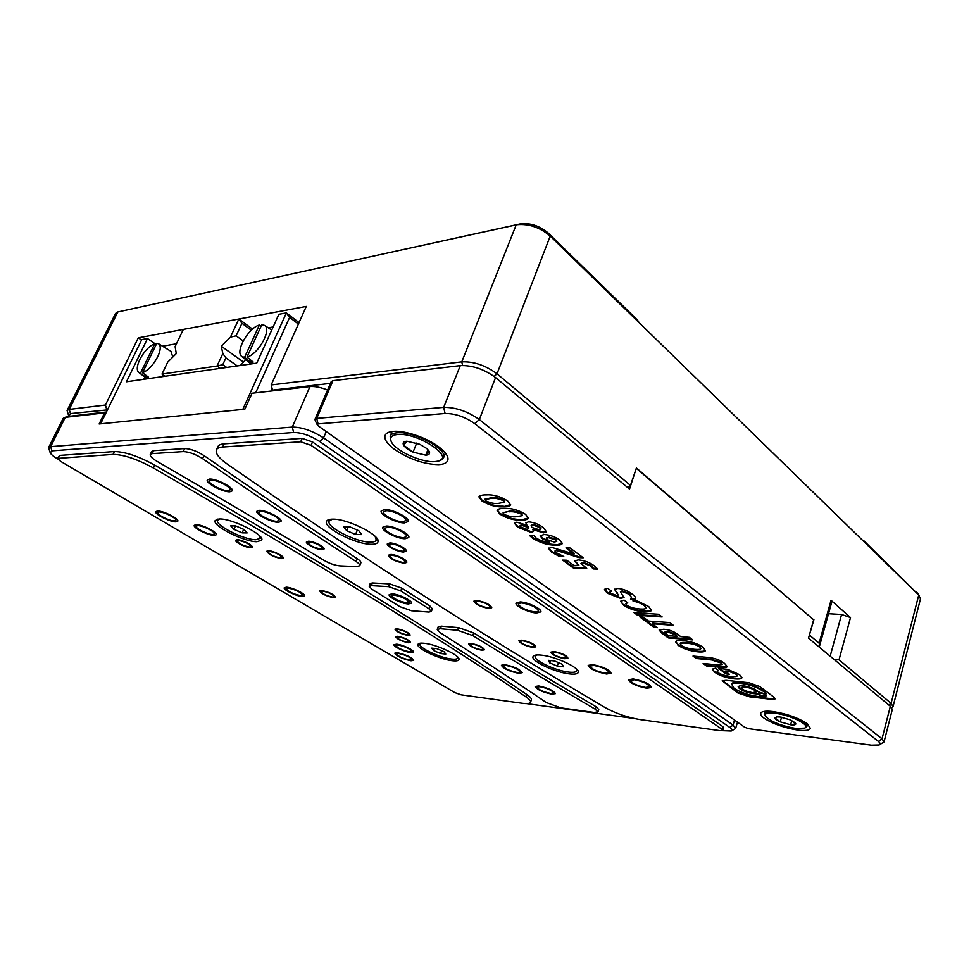 <?xml version="1.0" encoding="UTF-8"?>
<svg xmlns="http://www.w3.org/2000/svg" width="969" height="969" viewBox="0 0 969 969"><rect width="100%" height="100%" fill="white"/><g stroke="black" fill="none" stroke-linecap="round" stroke-linejoin="round"><path stroke-width="1.45" d="M68.92 416.282L70.458 413.606L107.45 409.887M106.675 409.402L105.427 405.03L138.313 337.83L141.547 340.046M68.654 415.689L67.079 410.505L69.235 409.415L105.427 405.03M138.313 337.83L306.289 306.422L271.199 384.947L272.519 390.119L273.464 390.786M813.427 619.603L636.403 467.979L630.48 485.421L497.012 373.804C485.626 365.386 473.877 361.401 461.777 361.861L271.199 384.947M67.079 410.505L115.529 313.447L117.818 311.97L516.974 224.711C528.929 223.621 540.012 227.412 550.21 236.109L639.249 322.81L637.348 319.903L548.466 233.263L550.21 236.109L497.012 373.804L494.105 376.42M188.192 296.575L117.818 311.97L69.235 409.415L70.458 413.606M330.477 383.373L272.519 390.119M395.4 251.274L520.85 223.803C530.782 222.882 539.987 226.031 548.466 233.263M863.318 541.053L864.227 541.065L866.334 543.984L639.249 322.81M630.48 485.421L627.791 487.673M809.297 635.361L813.912 619.639M866.334 543.984L918.745 595.039L920.477 598.854L893.03 706.655M891.08 703.349L839.033 659.816L850.503 617.556L831.039 600.283L819.132 643.174L809.551 635.167M819.132 643.174L819.665 645.657L831.826 601.81L831.039 600.283M850.503 617.556L841.589 614.479L828.519 613.716M834.357 659.671L839.033 659.816M891.868 707.903L893.018 706.655L891.092 703.349L918.745 595.039L864.227 541.065M819.665 645.657L819.108 646.977M917.534 593.21L916.626 592.144M272.507 390.071L271.284 390.216L272.083 388.412M272.277 390.919L271.284 390.216M243.183 340.943L236.133 335.819L241.923 323.307L251.322 330.223M165.239 376.226L162.005 374.058L217.044 366.04L220.338 368.341M252.546 329.133L238.846 319.031L183.347 329.412L175.123 346.611L176.285 353.588L167.673 362.2L162.005 374.058M243.328 361.934L221.271 346.199L230.452 337.127L236.133 335.819M237.248 365.931L225.91 357.9L222.834 353.552L221.271 346.199M230.452 337.127L238.846 319.031L241.923 323.307M222.834 353.552L217.044 366.04L222.773 364.695L226.673 367.445M222.773 364.695L225.91 357.9M156.191 344.492L154.786 343.644C149.129 346.066 144.127 351.384 139.778 359.584C136.908 365.81 136.496 370.049 138.567 372.302L146.537 377.462L148.511 377.183L142.528 372.738C148.245 370.388 153.332 365.022 157.777 356.628C160.697 350.184 161.011 345.921 158.722 343.862L156.772 343.292L142.528 372.738M161.896 376.699L163.495 375.064M246.974 357.077L261.812 324.603L264.731 325.463C271.974 329.775 258.142 354.497 246.974 357.077L253.2 362.055L250.777 362.406L244.551 357.44L241.584 356.338C235.055 351.347 248.464 327.861 259.377 325.027L261.097 326.165M176.479 343.777L162.55 346.199M299.058 322.604L286.376 312.914L278.878 314.295L256.737 363.145L126.454 381.774L147.494 338.544L155.985 344.37M144.841 376.989L143.727 379.303M172.833 357.04L170.883 351.287M268.28 327.813L273.137 326.965M240.348 365.483L245.678 359.632M298.404 324.07L289.634 317.384L286.376 312.914L242.807 409.402L100.643 423.828L141.765 339.598L147.494 338.544M289.634 317.384L255.671 392.845M244.963 408.894L242.807 409.402M154.786 343.644L140.566 373.041M259.377 325.027L244.551 357.44M147.155 376.178L146.537 377.462M251.54 360.722L250.777 362.406M804.888 727.961L806.923 726.362C808.788 722.535 788.584 713.499 774.8 712.045C768.647 711.367 765.219 711.888 764.529 713.62L765.401 716.067M795.537 728.409L804.5 728.155C811.925 725.757 790.51 714.88 775.018 713.257C767.182 712.469 764.044 713.535 765.631 716.442C771.239 721.844 781.208 725.829 795.537 728.409M777.235 716.854L774.958 717.981L780.239 721.857L790.619 724.776C793.95 725.163 795.694 724.86 795.84 723.843L790.595 719.943L780.081 716.999L776.763 716.89L774.958 717.981C775.152 719.071 776.908 720.367 780.239 721.857L790.619 724.776L795.84 723.843L794.544 722.147M790.619 724.776L791.806 720.5M780.239 721.857L781.547 717.217M439.417 460.723L443.548 457.719C448.344 449.677 413.908 430.914 397.338 432.78C393.378 433.095 390.979 434.221 390.132 436.183L391.064 441.234M434.536 461.668L438.303 461.111C455.369 457.477 417.748 432.392 397.738 434.487C391.246 435.142 389.199 437.746 391.597 442.288C396.26 451.215 421.624 462.613 434.536 461.668M406.859 441.222L403.637 445.219L413.073 452.148L425.754 455.188C429.146 454.921 430.297 453.625 429.182 451.3L426.796 448.562L419.734 444.274L406.859 441.222C403.492 441.549 402.414 442.869 403.637 445.219C405.175 447.642 408.312 449.943 413.073 452.148L425.754 455.188L429.182 451.3L427.22 448.974M425.754 455.188L427.91 449.725M413.073 452.148L416.718 443.051M402.704 521.746C395.921 521.964 381.883 514.709 383.567 511.814L386.522 510.711C393.269 510.433 407.501 517.797 405.757 520.644L402.704 521.746M535.082 612.045C525.598 610.288 519.978 607.551 518.221 603.82L521.697 602.912C531.23 604.644 536.874 607.393 538.655 611.136L535.082 612.045M645.608 687.421C637.021 685.701 631.982 683.363 630.492 680.42L634.356 679.741C642.968 681.461 648.031 683.799 649.557 686.755L645.608 687.421M403.528 537.638C396.987 537.747 383.47 530.842 385.044 528.166L387.915 527.16C394.419 526.979 408.119 533.98 406.483 536.632L403.528 537.638M605.383 673.213C596.807 671.493 591.732 669.119 590.182 666.103L593.791 665.424C602.403 667.132 607.502 669.506 609.077 672.534L605.383 673.213M563.91 658.121C557.393 656.812 553.529 654.983 552.306 652.646L554.862 652.125C561.39 653.433 565.278 655.25 566.514 657.6L563.91 658.121M487.879 607.793C480.927 606.473 476.76 604.438 475.391 601.701L477.753 601.095C484.718 602.403 488.897 604.438 490.29 607.188L487.879 607.793M402.474 551.264C395.013 549.932 390.507 547.655 388.932 544.408L391.052 543.706C398.538 545.038 403.068 547.328 404.642 550.574L402.474 551.264M228.103 490.702C222.446 491.113 207.814 483.47 209.498 480.963L211.375 480.2C216.995 479.728 231.797 487.468 230.053 489.939L228.103 490.702M550.658 693.441C543.015 691.781 538.437 689.674 536.923 687.106L539.866 686.67C547.533 688.329 552.136 690.437 553.662 693.005L550.658 693.441M276.771 521.298C271.126 521.504 257.439 514.491 258.977 512.141L261.024 511.402C266.645 511.135 280.477 518.245 278.89 520.547L276.771 521.298M406.907 603.093C398.295 601.361 393.039 598.794 391.137 595.39L393.632 594.748C402.268 596.468 407.549 599.036 409.463 602.452L406.907 603.093M517.422 672.559C509.573 670.875 504.837 668.671 503.238 665.933L506.097 665.437C513.97 667.108 518.718 669.313 520.341 672.074L517.422 672.559M320.848 548.999C313.883 547.679 309.583 545.499 307.924 542.483L309.608 541.937C316.597 543.258 320.921 545.438 322.568 548.466L320.848 548.999M481.048 649.69C474.919 648.406 471.213 646.65 469.929 644.421L472.012 644.01C478.153 645.293 481.872 647.05 483.168 649.278L481.048 649.69M403.104 562.492C395.849 561.16 391.452 558.943 389.913 555.855L391.985 555.213C399.264 556.533 403.673 558.738 405.224 561.838L403.104 562.492M531.969 646.832C525.452 645.524 521.564 643.682 520.305 641.284L522.715 640.775C529.244 642.072 533.156 643.925 534.428 646.323L531.969 646.832M280.392 557.962C273.864 556.642 269.77 554.607 268.11 551.821L269.564 551.385C276.104 552.693 280.211 554.74 281.882 557.514L280.392 557.962M407.137 634.889C401.202 633.617 397.569 631.885 396.212 629.68L397.968 629.317C403.903 630.589 407.549 632.321 408.906 634.525L407.137 634.889M407.537 642.217C401.747 640.957 398.186 639.274 396.854 637.154L398.562 636.815C404.376 638.074 407.949 639.77 409.281 641.89L407.537 642.217M332.537 597.061C326.396 595.765 322.568 593.912 321.066 591.478L322.616 591.09C328.77 592.374 332.597 594.227 334.111 596.674L332.537 597.061M249.433 547.025C242.904 545.704 238.786 543.633 237.066 540.811L238.41 540.387C244.963 541.695 249.094 543.766 250.814 546.601L249.433 547.025M329.278 520.704L328.891 519.614M217.783 519.735L217.516 519.13M159.146 511.959L157.681 512.48C156.3 514.406 169.575 521.128 174.323 520.922L175.849 520.401C177.291 518.512 163.87 511.705 159.146 511.959M287.866 588.013L286.025 588.474C288.047 591.587 292.989 593.997 300.85 595.681L302.74 595.232C300.717 592.095 295.763 589.697 287.866 588.013M398.598 653.445L396.454 653.809C398.138 656.364 402.607 658.448 409.851 660.083L412.043 659.719C410.347 657.164 405.866 655.068 398.598 653.445M197.809 525.61L196.186 526.155C194.842 528.081 207.778 534.597 212.671 534.476L214.343 533.931C215.748 532.029 202.678 525.44 197.809 525.61M397.884 644.918L395.679 645.318C397.399 647.995 401.978 650.151 409.415 651.798L411.668 651.398C409.935 648.721 405.345 646.565 397.884 644.918M332.718 519.154C329.254 519.178 327.195 519.905 326.553 521.346C322.847 527.633 355.889 544.469 371.224 544.287C374.979 544.36 377.207 543.621 377.886 542.083C381.931 536.014 347.871 518.597 332.718 519.154M328.128 519.893L329.024 521.504M540.956 655.092C536.269 654.656 533.616 655.165 533.011 656.619C530.649 660.979 555.503 672.619 569.857 673.952C574.799 674.472 577.597 673.976 578.251 672.462C580.806 668.186 555.213 656.207 540.956 655.092M534.573 655.371L535.215 656.219M219.551 518.972L215.179 520.486C211.811 525.658 244.018 541.925 256.918 541.707L261.666 540.181C265.349 535.215 232.281 518.451 219.551 518.972M216.862 519.287L217.528 520.329M423.877 643.246C420.401 642.919 418.438 643.295 417.978 644.361C415.701 648.128 440.18 659.635 452.668 660.761C456.326 661.149 458.41 660.785 458.906 659.671C461.365 656.001 436.256 644.179 423.877 643.246M731.486 730.892L735.641 728.47L733.048 725.091L323.537 437.891C312.345 430.733 301.916 427.135 292.287 427.087L50.667 446.661L48.571 447.605L50.146 452.584M48.571 447.605L63.142 418.402L64.669 417.433L104.543 412.903L99.141 423.974L244.818 409.209L252.013 393.257L309.959 386.57C314.622 386.134 320.509 387.273 327.619 389.998M326.238 431.568L323.537 437.891L319.673 441.489C310.346 435.553 301.674 432.549 293.655 432.489L51.902 450.876L50.267 452.874C51.151 454.534 53.586 456.544 57.546 458.906L57.655 458.967M104.543 412.903L106.215 412.431M68.278 416.428L106.408 412.019M722.777 730.347L723.577 727.646L722.692 726.508L312.527 441.961L302.183 438.376L224.093 443.863C220.678 444.129 218.594 445.074 217.819 446.721L216.402 449.858C215.263 453.395 218.933 458.18 227.412 464.199C378.394 569.021 496.176 643.21 605.056 707.54C615.824 713.463 627.5 717.472 640.085 719.579L720.209 730.674L722.777 730.347L721.893 729.221L311.073 445.377L300.717 441.791L222.664 447.036C219.248 447.29 217.165 448.235 216.402 449.858M597.946 711.949L598.757 709.465L596.02 706.68C557.054 683.92 516.283 659.332 473.708 632.914L458.519 627.609L441.355 626.131L438.182 626.822L437.213 629.414L440.011 632.575C480.043 658.169 515.472 681.498 546.31 702.561L560.7 707.842L594.058 712.445L597.946 711.949L595.196 709.175C556.194 686.452 515.375 661.912 472.739 635.567L457.538 630.25L440.374 628.736L437.213 629.414M359.729 565.726L360.856 562.928C361.158 561.923 359.983 560.53 357.307 558.75C310.189 528.02 259.098 493.645 204.011 455.612C196.852 451.106 190.408 448.744 184.691 448.55L153.635 450.682L151.636 451.566L150.256 454.509C149.856 456.12 152.072 458.373 156.917 461.28C218.849 497.206 274.542 530.237 323.985 560.348C329.63 563.558 334.935 565.399 339.877 565.884L356.786 566.599L359.729 565.726C360.032 564.733 358.845 563.34 356.168 561.56C308.99 530.903 257.802 496.612 202.618 458.664C195.447 454.158 189.003 451.808 183.286 451.602L152.242 453.625L150.256 454.509M431.338 611.487L432.356 608.798L429.957 606.073L401.796 588.147L389.732 583.895L372.387 582.938L370.206 583.532L369.141 586.221L371.793 589.152L399.882 606.655L411.474 610.749L428.916 612.069L431.338 611.487L428.928 608.774L400.73 590.896L388.654 586.633L371.309 585.639L369.141 586.221M530.564 702.234L531.375 699.872C531.739 698.637 530.273 696.893 526.979 694.64C443.172 637.287 319.08 560.772 154.689 465.084C138.422 456.229 125.001 451.724 114.427 451.566L59.618 455.418L57.571 458.41L60.514 461.292L454.679 692.532L461.05 694.809L522.327 703.288C527.221 703.93 529.958 703.579 530.564 702.234C530.927 701.011 529.449 699.267 526.155 697.026C442.227 639.831 317.965 563.473 153.356 467.954C137.065 459.112 123.632 454.594 113.058 454.413L57.571 458.41M319.673 441.489L729.851 727.489C732.201 729.173 732.661 730.347 731.244 731.014L722.329 730.674M634.065 718.477L526.47 703.603M377.438 539.236L376.396 539.745M261.073 537.601L260.455 537.819M376.033 540.508L377.789 539.963M576.749 670.766L577.79 670.5M458.361 657.794L457.647 657.915M260.189 538.413L261.412 538.17M421.212 643.137L420.013 644.022C417.918 647.486 440.411 658.072 451.869 659.077C455.224 659.441 457.138 659.102 457.598 658.072L457.271 656.619M431.75 648.14L433.603 650.562L440.592 653.518L445.788 654.075L443.996 651.665L436.946 648.685L431.75 648.14L433.603 650.562L434.403 648.418L433.603 650.562L440.592 653.518L445.788 654.075L443.996 651.665L436.946 648.685L431.75 648.14M441.658 650.671L440.592 653.518L441.658 650.671M219.733 518.984L217.565 520.232C214.452 524.992 244.043 539.951 255.889 539.721L260.237 538.316L259.68 535.93M230.683 525.864L233.965 529.328L242.153 532.841L247.143 532.914L243.922 529.449L235.661 525.901L230.683 525.864L233.965 529.328L235.467 525.901L233.965 529.328L242.153 532.841L247.143 532.914L243.922 529.449L235.661 525.901L230.683 525.864M243.679 529.34L242.153 532.841L243.679 529.34M536.971 654.959L535.227 656.207C533.047 660.228 555.891 670.923 569.057 672.135C573.587 672.607 576.155 672.147 576.761 670.754L576.143 668.671M548.381 660.313L549.75 662.893L557.26 666.103L563.473 666.781L562.177 664.213L554.595 660.967L548.381 660.313L549.75 662.893L550.562 660.543L549.75 662.893L557.26 666.103L563.473 666.781L562.177 664.213L554.595 660.967L548.381 660.313M558.459 662.614L557.26 666.103L558.459 662.614M332.5 519.154L329.157 521.019C325.729 526.809 356.083 542.301 370.158 542.107C373.61 542.155 375.645 541.477 376.275 540.072L375.185 536.426M343.716 526.785L346.623 530.612L355.538 534.488L361.655 534.585L358.845 530.758L349.821 526.833L343.716 526.785L346.623 530.612L348.174 526.821L346.623 530.612L355.538 534.488L361.655 534.585L358.845 530.758L349.821 526.833L343.716 526.785M357.331 530.091L355.538 534.488L357.331 530.091M438.533 464.635C423.938 464.26 409.293 459.197 394.589 449.471C387.091 443.887 383.93 439.163 385.129 435.323C386.11 433.046 388.908 431.726 393.499 431.362C405.03 430.284 427.147 437.879 438.945 446.988C445.97 452.426 448.901 456.956 447.739 460.554C446.673 463.025 443.608 464.381 438.533 464.635M764.166 718.223C772.983 723.904 784.187 727.852 797.79 730.081C805.275 730.989 809.466 730.396 810.35 728.3L807.165 723.661C798.153 717.775 786.658 713.717 772.681 711.525C765.486 710.725 761.489 711.343 760.689 713.354C760.374 714.662 761.525 716.285 764.166 718.223M677.9 645.16C683.036 648.745 689.758 650.986 698.092 651.871C702.598 652.185 705.044 651.786 705.396 650.659L703.082 647.304C697.728 643.622 690.97 641.369 682.806 640.521C678.324 640.291 675.914 640.727 675.575 641.829L678.094 644.555C683.218 648.128 689.952 650.369 698.286 651.265L698.092 651.871M677.379 634.138C673.588 631.231 669.022 629.608 663.656 629.256L659.102 629.959L661.548 632.902L668.356 637.917L692.774 639.891L689.359 637.336L680.747 636.645L677.379 634.138M643.125 617.096L639.746 616.865L654.075 627.403L657.442 627.658L652.125 623.733L673.261 625.259L669.652 622.558L648.515 621.068L643.125 617.096M771.058 699.279L775.188 698.855L773.746 697.05L759.72 686.5L748.952 682.721L726.096 680.311L722.208 680.747L737.93 693.017L749.618 696.82L771.058 699.279L775.152 698.528M634.901 599.399L635.555 598.551C635.918 597.449 634.804 595.996 632.212 594.167C627.428 590.593 622.595 588.704 617.689 588.486L614.625 589.394L618.113 595.087L616.49 595.426L610.676 593.307L609.719 591.877L611.463 591.078L607.745 588.328L604.462 589.515L607.26 593.185L620.39 598.309L624.012 597.607L620.39 591.902L622.001 591.453L629.511 594.421L631.582 597.897L630.504 599.157L634.901 599.399L635.616 598.224M624.06 600.09L620.632 601.398L623.503 605.128C629.026 608.895 635.882 611.136 644.082 611.839C648.552 612.02 650.986 611.536 651.386 610.361L648.733 606.558L637.65 601.143L632.914 600.877C638.547 602.427 642.411 604.038 644.506 605.71L646.081 608.048C645.79 608.883 643.937 609.21 640.521 609.041C634.404 608.617 629.814 607.333 626.761 605.177L625.623 603.614L627.767 602.839L624.06 600.09M658.557 614.249L634.005 612.638L637.614 615.291L662.154 616.938L658.557 614.249M543.633 532.841L532.914 529.655L533.434 531.46L530.915 532.332L517.603 527.184L514.369 523.018L516.84 522.194L526.87 525.198L525.888 522.848L528.589 521.843C534.198 522.388 539.127 524.338 543.403 527.705L546.54 531.896L543.633 532.841L543.875 532.163L533.156 528.977L532.914 529.655M486.39 494.905C493.185 494.42 500.246 496.407 507.574 500.84L510.554 504.958C509.391 506.339 506.884 506.969 503.044 506.835C496.201 507.259 489.127 505.261 481.799 500.84L478.868 496.818C480.043 495.45 482.55 494.808 486.39 494.905M715.267 668.174L712.409 669.276L714.807 672.316C719.761 675.72 726.229 677.9 734.211 678.845C738.984 679.269 741.551 678.942 741.891 677.852L739.589 674.678L727.719 669.361L718.671 668.465L726.023 673.915L729.403 674.254L725.103 671.057L729.173 671.469L736.21 674.303L737.179 675.841C736.937 676.604 734.926 676.822 731.135 676.495C725.333 675.805 720.997 674.533 718.126 672.643L717.048 671.251L718.647 670.681L715.267 668.174M720.294 667.266C724.63 667.738 726.956 667.52 727.247 666.587L724.546 663.402C720.173 659.901 714.226 657.866 706.716 657.321L693.005 656.061L696.348 658.52L711.512 659.937L721.154 663.038L722.317 664.528L718.259 664.952L703.119 663.499L706.401 665.921L720.294 667.266L720.476 666.66C724.34 667.084 726.605 666.951 727.271 666.26M318.086 423.901L317.335 424.943L318.522 426.118L744.713 727.271L748.625 728.664L871.385 745.185L879.089 744.991C880.639 744.253 880.409 743.078 878.386 741.43L474.762 423.647C465.059 416.827 455.164 413.448 445.086 413.497L318.086 423.901L316.718 418.402L315.022 419.25L315.216 420.51M594.094 565.702L597.619 569.106L593.173 568.936L590.521 565.872L582.769 562.965L580.964 563.449L586.717 568.367L573.188 567.882L562.638 560.106L566.792 560.239L573.769 565.387L578.929 565.557L574.617 560.894L578.251 559.9C584.222 560.409 589.503 562.335 594.094 565.702M504.631 508.434C511.438 508.047 518.427 510.021 525.61 514.357L528.456 518.294C527.293 519.638 524.762 520.244 520.862 520.074C514.006 520.414 506.993 518.427 499.834 514.103L497.012 510.263C498.187 508.919 500.731 508.313 504.631 508.434M532.538 538.17L529.51 535.457L533.895 535.518L536.172 538.061C540.593 540.738 545.075 542.095 549.617 542.095L542.313 538.703L540.169 535.712L544.106 534.537C549.738 534.852 554.958 536.669 559.767 539.963L562.335 543.561C561.414 544.82 559.149 545.365 555.564 545.184C547.703 545.159 540.024 542.81 532.538 538.17L532.768 537.492L530.334 535.469M574.06 554.014L565.932 547.933L570.208 548.03L583.229 557.781L579.196 557.659L556.751 550.574L554.946 551.022L556.4 552.778L563.776 556.533L559.295 556.4L551.409 552.051L548.551 548.381L551.821 547.437L574.06 554.014L574.302 553.335L567.095 547.957M331.216 381.653L332.961 380.684L460.287 365.604L443.693 407.368L316.718 418.402L332.961 380.684M636.209 468.524L629.523 489.115L495.559 377.571C484.149 369.165 472.387 365.18 460.287 365.604M879.392 744.834L884.031 741.963L882.032 738.826L479.34 419.553C467.688 411.341 455.805 407.271 443.693 407.368L445.086 413.497M636.512 468.512L813.657 619.809L808.509 638.147L890.341 706.28L882.032 738.826L878.386 741.43M884.031 741.963L892.279 709.574L890.341 706.28M597.122 568.415L593.403 568.282L593.173 568.936M593.403 568.282L590.751 565.206L590.521 565.872M590.751 565.206L582.999 562.299L582.769 562.965M582.999 562.299L580.964 563.449M585.603 567.664L573.418 567.228L573.188 567.882M573.418 567.228L563.801 560.143M577.258 564.382L577.476 563.716L578.929 565.557M577.476 563.716L574.799 560.591M704.269 663.608L706.583 665.315L720.476 666.66M706.583 665.315L706.401 665.921M694.167 656.17L696.541 657.915L711.706 659.32L721.348 662.433L721.154 663.038M721.348 662.433L722.317 664.528M711.706 659.32L711.512 659.937M696.541 657.915L696.348 658.52M712.566 668.998L714.807 672.316M717.048 671.251L717.981 670.185M725.103 671.057L729.354 670.863L736.392 673.697L736.21 674.303M736.392 673.697L737.179 675.841M729.354 670.863L729.173 671.469M719.822 668.586L726.205 673.322L728.434 673.54M714.977 671.711C719.931 675.127 726.399 677.307 734.393 678.252L734.211 678.845M734.393 678.252C738.729 678.639 741.237 678.397 741.927 677.525M510.627 504.595L503.044 506.835M503.299 506.145C496.455 506.581 489.381 504.583 482.065 500.149L481.799 500.84M482.065 500.149L479.061 496.479M504.389 501.857L503.686 500.077C499.144 498.005 495.086 497.194 491.513 497.678L485.227 499.253M485.844 500.925C490.484 503.056 494.638 503.892 498.32 503.42L504.377 502.233L503.432 500.767C498.878 498.696 494.82 497.896 491.259 498.369L484.972 499.58L485.844 500.925M491.513 497.678L491.259 498.369M503.686 500.077L503.432 500.767M528.529 517.931L520.862 520.074M521.116 519.396C514.248 519.735 507.247 517.749 500.077 513.425L499.834 514.103M500.077 513.425L497.206 509.936M509.621 511.135L503.032 512.952L503.868 514.224C508.434 516.32 512.565 517.155 516.259 516.743L522.364 515.629L521.71 513.558C517.24 511.523 513.207 510.711 509.621 511.135L503.286 512.625M521.71 513.558L521.455 514.248C516.986 512.213 512.952 511.402 509.367 511.814M522.364 515.629L521.455 514.248M533.156 528.977L532.841 529.655M533.483 531.097L530.915 532.332M531.157 531.654L517.846 526.506L517.603 527.184M517.846 526.506L514.563 522.715M526.07 522.533L526.87 525.198M546.589 531.521L543.875 532.163M540.678 528.904L539.588 526.7L533.071 524.277L531.121 525.561L531.92 527.463L539.309 529.777L540.69 529.292L539.345 527.39L532.829 524.956L531.121 525.561M528.371 528.347L528.117 526.664L521.637 524.592L520.062 525.695L521.213 527.233L526.833 529.292L528.347 528.747L527.875 527.342L521.395 525.271L520.062 525.695M528.117 526.664L527.875 527.342M521.637 524.592L521.395 525.271M533.071 524.277L532.829 524.956M539.588 526.7L539.345 527.39M549.532 542.034L549.762 541.368L549.617 542.095M549.762 541.368L542.555 538.037L542.313 538.703M542.555 538.037L540.363 535.385M562.395 543.197L555.564 545.184M555.806 544.517C547.945 544.493 540.266 542.143 532.768 537.492M549.06 537.08L546.504 538.292L547.691 539.854L554.341 542.083L556.8 541.356L556.109 539.297L549.06 537.08L546.782 538.025M556.109 539.297L555.867 539.975L548.817 537.759M556.8 541.356L555.867 539.975M582.296 557.078L579.426 556.993L579.196 557.659M579.426 556.993L566.78 552.512L556.981 549.908L556.751 550.574M556.981 549.908L554.946 551.022M562.008 555.806L559.295 556.4M559.525 555.746L551.64 551.397L551.409 552.051M551.64 551.397L548.745 548.079M635.167 612.711L637.82 614.661L661.197 616.223M637.82 614.661L637.614 615.291M620.802 601.095L623.503 605.128M625.623 603.614L627.064 602.318M635.906 601.046L644.724 605.068L644.506 605.71M644.724 605.068L646.081 608.048M623.709 604.499C629.232 608.266 636.088 610.494 644.288 611.197L644.082 611.839M644.288 611.197C648.358 611.366 650.732 610.979 651.447 610.022M631.207 598.539L635.107 598.757M620.39 591.902L622.219 590.811L629.729 593.767L629.511 594.421M629.729 593.767L631.582 597.897M622.219 590.811L622.001 591.453M604.644 589.225L607.478 592.543L620.608 597.679L620.39 598.309M620.608 597.679L624.048 597.255M607.478 592.543L607.26 593.185M609.719 591.877L610.833 590.618M614.782 589.104L616.974 593.367M617.192 592.725L618.113 595.087M722.414 680.492L738.099 692.435L749.788 696.239L771.227 698.685M761.307 692.508L758.146 693.295C758.703 694.507 760.786 695.439 764.384 696.105L766.406 695.754C765.837 694.543 763.754 693.61 760.156 692.944L758.146 693.295M766.406 695.754L764.178 693.356M760.435 695.052L757.031 693.356L751.702 692.859C744.265 691.067 739.807 688.911 738.317 686.367M765.934 694.083L766.104 693.489C764.396 691.902 768.126 693.029 757.964 687.578C747.789 682.806 731.983 680.698 731.607 683.993L733.957 688.208C740.255 692.278 748.116 695.027 757.54 696.432L763.1 696.505L756.862 693.937L750.975 693.332C743.187 691.309 738.923 689.08 738.172 686.646C740.534 684.926 745.864 685.652 754.136 688.814L758.957 692.096L765.934 694.083C764.226 692.496 767.957 693.622 757.782 688.184C747.608 683.411 731.813 681.292 731.425 684.574M756.002 691.975L756.183 691.381C755.154 689.189 751.399 687.493 744.907 686.294L741.2 687.53C742.206 689.71 745.948 691.406 752.428 692.605L756.002 691.975C754.984 689.783 751.217 688.087 744.725 686.888L741.2 687.53M652.125 623.733L652.331 623.115L672.304 624.545M640.909 616.938L654.269 626.786L656.473 626.943M654.269 626.786L654.075 627.403M659.283 629.68L668.549 637.299L691.818 639.177M668.549 637.299L668.356 637.917M677.21 636.367L674.703 633.726L667.411 631.267L664.383 632.248L668.283 635.652L677.21 636.367L674.509 634.356L667.217 631.885L664.383 632.248M667.411 631.267L667.217 631.885M674.703 633.726L674.509 634.356M675.72 641.539L678.094 644.555M698.286 651.265C702.38 651.543 704.766 651.229 705.444 650.332M700.878 648.624L700.054 646.408C697.159 644.373 692.653 643.077 686.536 642.532C682.673 642.253 680.626 642.495 680.383 643.246L681.255 645.451C684.211 647.437 688.693 648.733 694.7 649.351C698.564 649.654 700.623 649.4 700.878 648.624L699.86 647.038C696.965 644.991 692.472 643.695 686.343 643.15C682.479 642.871 680.432 643.113 680.19 643.864M700.054 646.408L699.86 647.038M686.536 642.532L686.343 643.15M408.046 635.434C400.936 633.908 396.575 631.836 394.952 629.196L397.036 628.76C404.17 630.274 408.555 632.357 410.178 635.01L408.046 635.434M281.47 558.616C273.633 557.03 268.728 554.583 266.741 551.252L268.474 550.719C273.125 550.695 284.474 556.351 283.251 558.083L281.47 558.616M532.889 647.437C525.077 645.863 520.401 643.646 518.887 640.775L521.782 640.17C529.631 641.72 534.307 643.949 535.845 646.82L532.889 647.437M404.206 563.207C395.509 561.608 390.228 558.956 388.387 555.249L390.858 554.474C396.418 554.462 408.07 560.312 406.75 562.432L404.206 563.207M408.433 642.762C401.481 641.248 397.205 639.213 395.618 636.681L397.665 636.27C404.63 637.784 408.918 639.806 410.529 642.362L408.433 642.762M481.944 650.26C474.592 648.721 470.147 646.614 468.608 643.937L471.104 643.44C478.48 644.979 482.95 647.086 484.488 649.763L481.944 650.26M406.302 602.718C398.477 601.143 393.705 598.818 391.973 595.717L394.25 595.136C402.099 596.698 406.895 599.024 408.627 602.137L406.302 602.718M333.518 597.655C326.153 596.105 321.575 593.876 319.77 590.945L321.611 590.484C329 592.023 333.602 594.263 335.407 597.183L333.518 597.655M410.626 652.525C404.824 652.028 392.869 646.408 393.983 644.676L396.648 644.179C402.438 644.639 414.526 650.332 413.363 652.04L410.626 652.525M214.234 535.397C208.299 535.542 192.625 527.657 194.26 525.319L196.222 524.653C202.109 524.447 217.977 532.441 216.269 534.743L214.234 535.397M606.606 674.024C596.201 671.941 590.06 669.07 588.183 665.412L592.543 664.589C602.997 666.66 609.174 669.543 611.088 673.213L606.606 674.024M405.163 538.74C397.242 538.861 380.865 530.503 382.779 527.245L386.243 526.034C394.117 525.804 410.747 534.319 408.761 537.516L405.163 538.74M411.026 660.785C402.256 658.811 396.842 656.267 394.795 653.179L397.399 652.731C406.205 654.705 411.643 657.236 413.702 660.349L411.026 660.785M302.219 596.492C296.453 596.274 282.924 589.709 284.256 587.747L286.473 587.19C292.214 587.359 305.901 594.009 304.52 595.935L302.219 596.492M518.621 673.31C509.1 671.275 503.371 668.598 501.433 665.267L504.873 664.673C514.442 666.696 520.196 669.373 522.158 672.716L518.621 673.31M408.3 603.966C401.59 603.687 387.782 596.952 389.199 594.627L392.215 593.864C398.889 594.082 412.891 600.913 411.413 603.19L408.3 603.966M175.922 521.867C170.156 522.097 154.071 513.97 155.743 511.632L157.523 511.002C163.252 510.687 179.519 518.948 177.775 521.237L175.922 521.867M278.418 522.327C271.574 522.582 255.017 514.091 256.858 511.244L259.341 510.336C266.136 510.009 282.924 518.633 280.998 521.431L278.418 522.327M646.783 688.232C636.391 686.137 630.286 683.302 628.469 679.741L633.145 678.918C643.598 681.001 649.739 683.835 651.58 687.409L646.783 688.232M536.487 613.002C528.638 612.638 514.551 605.795 516.053 603.033L520.268 601.931C528.093 602.221 542.398 609.174 540.835 611.899L536.487 613.002M404.4 522.909C396.176 523.163 379.182 514.369 381.217 510.869L384.79 509.537C392.966 509.173 410.238 518.124 408.119 521.564L404.4 522.909M250.523 547.679C245.956 547.727 234.486 541.986 235.685 540.23L237.308 539.721C241.85 539.636 253.43 545.438 252.194 547.17L250.523 547.679M321.962 549.702C316.863 549.75 305.187 543.863 306.458 541.877L308.469 541.223C313.556 541.138 325.354 547.097 324.034 549.06L321.962 549.702M564.806 658.714C556.993 657.139 552.354 654.959 550.889 652.137L553.953 651.531C561.79 653.082 566.453 655.274 567.931 658.096L564.806 658.714M488.885 608.459C480.539 606.873 475.549 604.438 473.902 601.143L476.724 600.417C485.094 601.991 490.12 604.426 491.78 607.733L488.885 608.459M403.613 552.015C397.884 552.039 386.025 546.044 387.37 543.779L389.901 542.943C395.606 542.87 407.61 548.951 406.217 551.179L403.613 552.015M551.785 694.155C542.543 692.145 536.996 689.577 535.154 686.476L538.716 685.943C548.006 687.954 553.59 690.509 555.443 693.622L551.785 694.155M229.847 491.804C222.991 492.288 205.283 483.046 207.318 479.994L209.583 479.074C216.39 478.492 234.353 487.892 232.233 490.871L229.847 491.804M520.208 223.924L516.198 224.869L461.777 361.861L462.576 365.446M888.803 705.008L891.092 703.349M830.167 656.183L841.589 614.479M309.959 386.57L292.287 427.087L293.655 432.489M51.902 450.876L50.667 446.661L65.286 417.336L69.138 416.246M734.526 720.076L733.048 725.091L729.851 727.489M222.664 447.036L224.093 443.863M302.183 438.376L300.717 441.791M312.527 441.961L311.073 445.377M722.692 726.508L721.893 729.221M441.355 626.131L440.374 628.736M458.519 627.609L457.538 630.25M473.708 632.914L472.739 635.567M596.02 706.68L595.196 709.175M153.635 450.682L152.242 453.625M184.691 448.55L183.286 451.602M204.011 455.612L202.618 458.664M357.307 558.75L356.168 561.56M388.654 586.633L389.732 583.895M401.796 588.147L400.73 590.896M429.957 606.073L428.928 608.774M372.387 582.938L371.309 585.639M59.618 455.418L58.285 458.107M114.427 451.566L113.058 454.413M154.689 465.084L153.356 467.954M526.979 694.64L526.155 697.026M495.559 377.571L479.34 419.553L474.762 423.647M566.78 552.512L566.55 553.178M661.742 632.285L661.548 632.902M520.85 223.803L516.974 224.711M917.231 592.81L919.484 595.838M138.894 372.544L147.264 378.794M264.731 325.463L271.72 330.09M158.722 343.862L171.247 351.517M242.008 356.677L251.044 363.956M807.577 723.988L806.923 726.362M765.207 711.258L764.529 713.62M445.389 453.032L443.548 457.719M392.045 431.508L390.132 436.183M68.629 416.331L64.669 417.433M737.482 722.171L735.641 728.47M457.598 658.072L457.901 657.248M420.013 644.022L420.328 643.198M260.237 538.316L260.746 537.141M217.565 520.232L218.098 519.045M576.761 670.754L577.124 669.652M535.227 656.207L535.603 655.105M376.275 540.072L376.929 538.425M329.157 521.019L329.835 519.384M315.022 419.238L331.228 381.616M317.263 424.797L315.204 420.522M484.972 499.58L485.239 498.89M504.377 502.233L504.643 501.53M503.032 512.952L503.286 512.262M528.347 528.747L528.589 528.069M540.69 529.292L540.932 528.614M546.504 538.292L546.746 537.613M392.348 594.772L391.973 595.717M408.991 601.192L408.627 602.137"/></g></svg>
